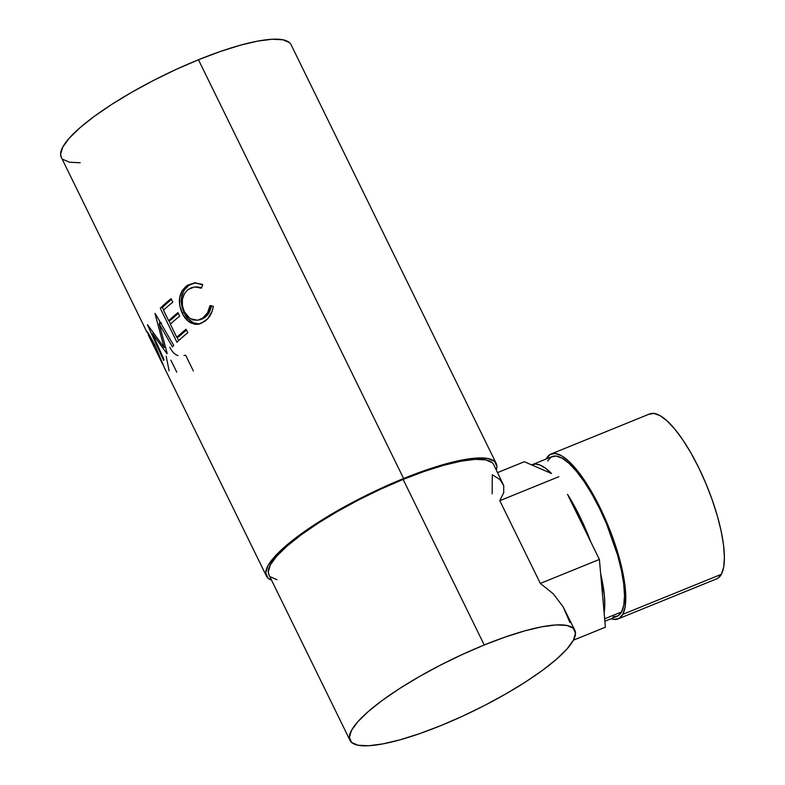 <?xml version="1.0" encoding="UTF-8"?>
<svg xmlns="http://www.w3.org/2000/svg" width="785" height="785" viewBox="0 0 785 785"><rect width="100%" height="100%" fill="white"/><g stroke="black" fill="none" stroke-linecap="round" stroke-linejoin="round"><path stroke-width="1.18" d="M622.76 614.361A88.999 25.876 67.9 0 1 618.099 618.904A88.999 25.876 67.9 0 1 611.103 618.747L613.929 619.414L619.002 618.462L622.76 614.361L721.376 574.286L622.76 614.361L625.056 607.266L625.792 597.444L624.948 585.286L622.544 571.244L618.688 555.868L613.527 539.746L607.247 523.497L600.093 507.748L592.351 493.098L584.315 480.116L576.278 469.302L568.566 461.06L561.471 455.722L555.27 453.485L550.187 454.436L546.429 458.538A88.999 25.876 67.9 0 1 551.099 453.995A88.999 25.876 67.9 0 1 604.47 517.089A88.999 25.876 67.9 0 1 622.76 614.361M618.099 618.904L716.715 578.839A88.999 25.876 -112.1 0 0 721.376 574.286A88.999 25.876 -112.1 0 0 703.085 477.025A88.999 25.876 -112.1 0 0 649.715 413.921L551.099 453.995M604.882 621.269L617.049 616.323A86.222 25.071 -112.1 0 0 621.573 611.927L604.656 618.796L621.573 611.927A86.222 25.071 -112.1 0 0 603.851 517.698A86.222 25.071 -112.1 0 0 552.14 456.566L532.416 464.583A86.222 25.071 67.9 0 1 551.502 473.512L531.7 464.916L551.502 473.512L545.693 468.38L540.355 465.191L535.655 464.033L531.7 464.916L524.341 461.727L531.7 464.916A86.222 25.071 67.9 0 1 532.416 464.583M289.479 42.645L282.845 39.77L272.12 39.25L257.706 41.105L240.161 45.255L220.153 51.555L198.458 59.748L403.608 478.516L381.059 488.299L358.51 499.289L336.843 511.074L316.885 523.183L299.409 535.164L285.073 546.556L274.446 556.918L267.911 565.857L265.742 573.021L268.019 578.133L271.531 580.154A127.935 28.545 -26.1 0 1 266.429 576.062A127.935 28.545 -26.1 0 1 403.608 478.516L198.458 59.748A127.935 28.545 153.9 0 0 61.279 157.294L146.746 331.741M146.628 331.358L154.93 345.037L164.359 367.704L154.93 345.037C149.14 334.439 146.442 330.073 146.834 331.927L146.667 331.594M159.159 323.793L167.185 353.446A127.935 28.545 153.9 0 0 167.009 353.721L152.388 333.733L163.987 359.432A127.935 28.545 153.9 0 0 163.653 360.452L147.472 324.862A127.935 28.545 -26.1 0 1 147.531 324.715L164.094 347.48L154.998 313.637A127.935 28.545 -26.1 0 1 155.175 313.441L173.74 345.498A127.935 28.545 153.9 0 0 172.455 346.882L159.159 323.793L161.494 322.969L159.159 323.793L172.455 346.882A127.935 28.545 153.9 0 1 173.74 345.498L155.175 313.441A127.935 28.545 153.9 0 0 154.998 313.637L164.094 347.48L165.321 346.999L164.094 347.48L147.531 324.715A127.935 28.545 153.9 0 0 147.472 324.862L163.653 360.452A127.935 28.545 153.9 0 1 163.987 359.432L152.388 333.733L167.009 353.721A127.935 28.545 153.9 0 1 167.185 353.446L159.159 323.793M176.949 342.25L160.258 308.171A127.935 28.545 -26.1 0 1 171.101 298.643L172.818 302.137A127.935 28.545 153.9 0 0 163.496 310.203L168.638 320.692A127.935 28.545 -26.1 0 1 177.95 312.626L179.667 316.12A127.935 28.545 153.9 0 0 170.345 324.185L176.772 337.295A127.935 28.545 -26.1 0 1 186.084 329.229L187.801 332.732A127.935 28.545 153.9 0 0 176.949 342.25A127.935 28.545 153.9 0 1 187.801 332.732L186.084 329.229A127.935 28.545 153.9 0 0 176.772 337.295L170.345 324.185A127.935 28.545 153.9 0 1 179.667 316.12L177.95 312.626A127.935 28.545 153.9 0 0 168.638 320.692L163.496 310.203A127.935 28.545 153.9 0 1 172.818 302.137L171.101 298.643A127.935 28.545 153.9 0 0 160.258 308.171L176.949 342.25M201.735 284.18L202.726 284.661L201.421 288.183L194.68 286.937L191.422 287.722L187.35 290.146L184.573 293.413L182.424 299.085L182.375 305.581L184.396 311.851L187.978 316.983L192.708 319.887L197.859 320.221L202.756 318.023L207.485 312.891L209.987 305.669L213.285 306.219L212.274 310.929L207.682 318.769L201.284 323.312L197.908 324.303L194.464 324.234L188.478 321.428L183.052 314.834L179.696 305.571L179.657 297.643L182.13 290.666L187.762 285.132L194.503 282.885L201.735 284.18M574.826 630.277L563.179 606.893L553.189 593.715L540.335 583.432L499.8 500.693L503.705 492.705L503.734 485.572L493.716 464.71A125.158 27.926 153.9 0 0 403.127 479.419A125.158 27.926 153.9 0 0 268.931 574.836L350.031 740.402A125.158 27.926 -26.1 0 1 484.237 644.976L403.127 479.419L484.237 644.976A125.158 27.926 -26.1 0 1 574.826 630.277A125.158 27.926 -26.1 0 1 440.63 725.693A125.158 27.926 -26.1 0 1 350.031 740.402M605.402 627.195L604.126 612.751L605.402 627.195L573.413 640.187L605.402 627.195M599.397 559.43L590.752 541.797L599.397 559.43L600.672 573.874L599.397 559.43L540.335 583.432L599.397 559.43M567.506 494.334L590.752 541.797L567.506 494.334L579.889 516.658L590.752 541.797A86.222 25.071 67.9 0 0 567.506 494.334M496.218 463.493A127.935 28.545 -26.1 0 1 496.326 470.029L496.905 466.535L494.628 461.423L488.005 458.548L477.27 458.018L462.856 459.873L445.311 464.023L425.303 470.323L403.608 478.516A127.935 28.545 -26.1 0 1 496.218 463.493L291.068 44.716A127.935 28.545 153.9 0 0 198.458 59.748L175.899 69.531L153.36 80.521L131.694 92.296L111.735 104.415L94.259 116.396L79.923 127.788L69.286 138.15L62.761 147.08L60.592 154.243L61.338 157.412M62.869 159.365L69.492 162.24L80.217 162.76M492.166 462.689L485.679 459.873L475.19 459.362L461.089 461.178L443.917 465.24L424.351 471.402L403.127 479.419L381.059 488.986L359.01 499.741L337.815 511.261L318.288 523.114L301.185 534.83L287.173 545.977L276.762 556.114L270.383 564.857L268.264 571.863L268.99 574.954M270.482 576.867L276.968 579.683M484.237 644.976L505.462 636.959L525.028 630.797L542.199 626.734L556.3 624.929L566.79 625.439L573.276 628.245L575.493 633.26L573.374 640.266L566.996 648.999L556.585 659.135L542.563 670.282L525.469 682.008L505.942 693.852L484.747 705.372L462.699 716.126L440.63 725.693L419.406 733.72L399.84 739.872L382.668 743.935L368.567 745.75L358.078 745.24L351.592 742.424L349.364 737.419L351.484 730.413L357.872 721.67L368.273 711.534L382.295 700.397L399.398 688.671L418.925 676.827L440.12 665.297L462.169 654.553L484.237 644.976M201.637 287.595L196.093 286.81L201.637 287.595M188.459 289.292L194.7 286.937L201.421 288.183L202.726 284.661L194.405 282.894L186.899 285.701C178.843 292.471 177.282 301.646 182.208 313.225C184.406 317.846 187.38 321.134 191.108 323.106L198.271 324.244L204.483 321.507C209.359 318.18 212.293 313.078 213.285 306.219L209.987 305.669C209.045 311.174 206.641 315.295 202.756 318.023L197.575 320.28L190.068 318.651L184.396 311.851C180.462 302.392 181.816 294.875 188.459 289.292M197.575 320.27L204.385 317.797C208.182 315.128 210.517 311.056 211.391 305.591L208.996 312.754L206.906 315.609L203.237 318.533L199.576 319.927M199.194 324.038L192.963 322.713L191.108 323.106L192.963 322.713C189.273 320.722 186.33 317.415 184.122 312.783L182.208 313.225L184.122 312.783C179.176 301.254 180.638 292.148 188.528 285.475L195.082 282.855M195.985 282.767L189.362 284.926L183.876 290.362L181.492 297.27L181.59 305.149L184.122 312.783L187.978 318.739L193.777 323.106L199.665 323.989M170.816 320.035L168.638 320.692L170.816 320.035A125.158 27.926 -26.1 0 1 178.352 313.431A125.158 27.926 153.9 0 0 170.816 320.035M178.951 336.637L176.772 337.295L178.951 336.637A125.158 27.926 -26.1 0 1 186.487 330.043A125.158 27.926 153.9 0 0 178.951 336.637M178.695 340.602L177.037 337.216L178.695 340.602M170.561 323.989L168.903 320.614L170.561 323.989M163.712 310.006L162.466 307.475L160.258 308.171L162.466 307.475A125.158 27.926 -26.1 0 1 171.493 299.448A125.158 27.926 153.9 0 0 162.466 307.475L163.712 310.006M153.487 333.272L152.388 333.733L153.487 333.272M160.032 323.489L159.267 320.545L160.032 323.489M162.887 364.122L162.956 364.623L162.887 364.122M155.263 345.734L162.662 364.23L155.263 345.734M148.532 335.391L154.831 345.94L148.532 335.391M169.118 370.824L166.175 356.184M176.762 372.168L170.865 360.138M178.087 355.615C174.829 354.594 172.072 351.808 169.825 347.235M183.984 355.487A127.935 28.545 153.9 0 0 185.662 355.232L193.365 370.962M600.672 573.874L604.126 612.751L600.672 573.874L604.401 595.923L604.774 605.107L604.126 612.751A86.222 25.071 67.9 0 0 600.672 573.874M569.969 622.564L563.179 606.893L553.189 593.715L540.335 583.432L499.8 500.693L558.861 476.701L499.8 500.693L503.705 492.705L503.734 485.572L499.888 479.527L492.293 474.748L492.166 493.834M497.582 472.599L524.341 461.727L497.582 472.599M613.006 616.814L617.932 615.901L621.573 611.927L623.79 605.049L624.507 595.54L623.683 583.755L621.357 570.155L617.628 555.26L606.54 523.899L599.612 508.641L592.116 494.452L584.325 481.872L576.543 471.392L569.066 463.415L562.197 458.244L556.182 456.075L551.256 456.998L547.616 460.972M717.627 578.398L721.376 574.286L723.672 567.192L724.408 557.379L723.564 545.212L721.16 531.18L717.304 515.804L712.142 499.682L705.862 483.432L698.719 467.683L690.967 453.033L682.93 440.051L674.894 429.228L667.181 420.995L660.087 415.658L653.885 413.42L648.803 414.362M266.429 576.062L164.271 367.527M149.101 334.616L148.365 334.969M148.453 335.234L162.564 364.034"/></g></svg>

